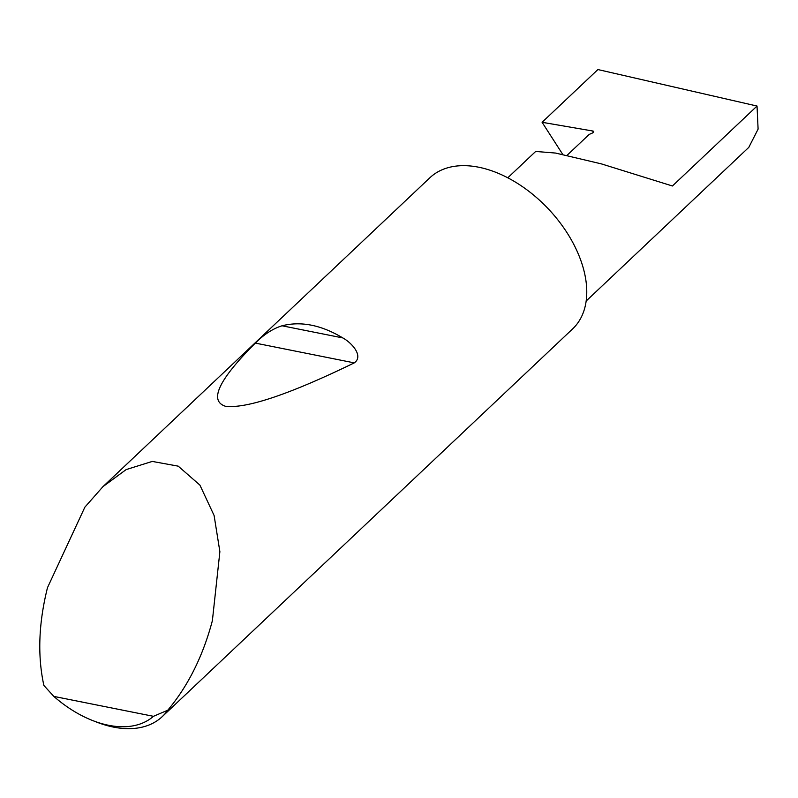 <?xml version="1.0" encoding="UTF-8"?>
<svg xmlns="http://www.w3.org/2000/svg" width="798" height="798" viewBox="0 0 798 798"><rect width="100%" height="100%" fill="white"/><g stroke="black" fill="none" stroke-linecap="round" stroke-linejoin="round"><path stroke-width="1.2" d="M566.979 155.401L589.173 134.433L592.505 132.987A2.075 1.077 -14.7 0 0 593.682 131.61A2.075 1.077 -14.7 0 0 592.794 131.012L542.091 122.293L597.902 69.556L757.033 106.044L672.425 185.984L601.463 163.909L555.598 153.066L535.667 151.45L507.787 177.794M282.053 325.784C301.065 320.976 321.315 325.025 342.801 337.923C351.649 342.701 363.948 356.058 354.272 362.881C289.864 394.172 246.981 408.656 225.615 406.322C208.677 400.995 218.582 379.928 255.33 343.1C263.988 334.392 272.896 328.626 282.053 325.784L342.801 337.923M153.455 716.315L53.805 696.395L43.88 685.452C37.406 655.806 38.613 623.208 47.491 587.657L84.867 507.169L102.982 486.62L126.134 469.593L152.258 461.424L178.213 466.152L199.909 485.104L214.103 515.498L219.879 551.687L212.388 620.625C202.991 656.076 188.119 685.941 167.76 710.22A103.949 64.708 46.6 0 1 162.303 716.574A103.949 64.708 46.6 0 1 96.767 722.15L92.867 720.634A97.705 60.828 -133.4 0 0 153.455 716.315L167.76 710.22M102.982 486.62L429.893 177.745A103.949 64.708 46.6 0 1 514.7 181.665A103.949 64.708 46.6 0 1 583.727 269.784A103.949 64.708 46.6 0 1 572.665 328.856L162.303 716.574M757.033 106.044L758.1 129.106L748.813 147.351L586.161 301.026M542.091 122.293L562.809 154.513M53.805 696.395A97.705 60.828 -133.4 0 0 92.867 720.634M593.203 132.568L592.794 131.012M255.33 343.1L354.272 362.881"/></g></svg>
